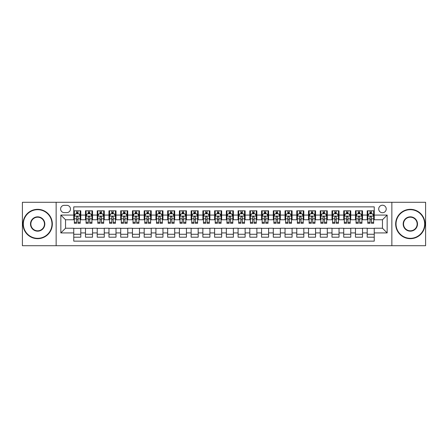 <?xml version="1.0" encoding="UTF-8"?>
<svg xmlns="http://www.w3.org/2000/svg" width="448" height="448" viewBox="0 0 448 448"><rect width="100%" height="100%" fill="white"/><g stroke="black" fill="none" stroke-linecap="round" stroke-linejoin="round"><path stroke-width="0.67" d="M382.463 205.218A3.758 3.758 0 0 0 378.706 208.975A3.758 3.758 0 0 0 382.463 212.733A3.758 3.758 0 0 0 386.221 208.975A3.758 3.758 0 0 0 382.463 205.218M391.854 245.717L425.6 245.717L425.6 202.283L391.854 202.283L391.854 245.717L56.146 245.717L56.146 202.283L22.4 202.283L22.4 245.717L56.146 245.717M374.248 210.795L367.203 210.795L367.203 215.079L362.51 215.079L362.51 219.772L367.203 219.772L367.203 215.079M362.51 215.079L362.51 210.795L355.466 210.795L355.466 215.079L350.773 215.079L350.773 219.772L355.466 219.772L355.466 215.079M350.773 215.079L350.773 210.795L343.728 210.795L343.728 215.079L339.03 215.079L339.03 219.772L343.728 219.772L343.728 215.079M339.03 215.079L339.03 210.795L331.99 210.795L331.99 215.079L327.292 215.079L327.292 219.772L331.99 219.772L331.99 215.079M327.292 215.079L327.292 210.795L320.253 210.795L320.253 215.079L315.554 215.079L315.554 219.772L320.253 219.772L320.253 215.079M315.554 215.079L315.554 210.795L308.515 210.795L308.515 215.079L303.817 215.079L303.817 219.772L308.515 219.772L308.515 215.079M303.817 215.079L303.817 210.795L296.778 210.795L296.778 215.079L292.079 215.079L292.079 219.772L296.778 219.772L296.778 215.079M292.079 215.079L292.079 210.795L285.04 210.795L285.04 215.079L280.342 215.079L280.342 219.772L285.04 219.772L285.04 215.079M280.342 215.079L280.342 210.795L273.297 210.795L273.297 215.079L268.604 215.079L268.604 219.772L273.297 219.772L273.297 215.079M268.604 215.079L268.604 210.795L261.559 210.795L261.559 215.079L256.866 215.079L256.866 219.772L261.559 219.772L261.559 215.079M256.866 215.079L256.866 210.795L249.822 210.795L249.822 215.079L245.129 215.079L245.129 219.772L249.822 219.772L249.822 215.079M245.129 215.079L245.129 210.795L238.084 210.795L238.084 215.079L233.391 215.079L233.391 219.772L238.084 219.772L238.084 215.079M233.391 215.079L233.391 210.795L226.346 210.795L226.346 215.079L221.654 215.079L221.654 219.772L226.346 219.772L226.346 215.079M221.654 215.079L221.654 210.795L214.609 210.795L214.609 215.079L209.916 215.079L209.916 219.772L214.609 219.772L214.609 215.079M209.916 215.079L209.916 210.795L202.871 210.795L202.871 215.079L198.178 215.079L198.178 219.772L202.871 219.772L202.871 215.079M198.178 215.079L198.178 210.795L191.134 210.795L191.134 215.079L186.441 215.079L186.441 219.772L191.134 219.772L191.134 215.079M186.441 215.079L186.441 210.795L179.396 210.795L179.396 215.079L174.703 215.079L174.703 219.772L179.396 219.772L179.396 215.079M174.703 215.079L174.703 210.795L167.658 210.795L167.658 215.079L162.96 215.079L162.96 219.772L167.658 219.772L167.658 215.079M162.96 215.079L162.96 210.795L155.921 210.795L155.921 215.079L151.222 215.079L151.222 219.772L155.921 219.772L155.921 215.079M151.222 215.079L151.222 210.795L144.183 210.795L144.183 215.079L139.485 215.079L139.485 219.772L144.183 219.772L144.183 215.079M139.485 215.079L139.485 210.795L132.446 210.795L132.446 215.079L127.747 215.079L127.747 219.772L132.446 219.772L132.446 215.079M127.747 215.079L127.747 210.795L120.708 210.795L120.708 215.079L116.01 215.079L116.01 219.772L120.708 219.772L120.708 215.079M116.01 215.079L116.01 210.795L108.97 210.795L108.97 215.079L104.272 215.079L104.272 219.772L108.97 219.772L108.97 215.079M104.272 215.079L104.272 210.795L97.227 210.795L97.227 215.079L92.534 215.079L92.534 219.772L97.227 219.772L97.227 215.079M92.534 215.079L92.534 210.795L85.49 210.795L85.49 219.772L80.797 219.772L80.797 210.795L73.752 210.795M73.752 237.205L80.797 237.205L80.797 228.228L85.49 228.228L85.49 237.205L92.534 237.205L92.534 228.228L97.227 228.228L97.227 232.921L92.534 232.921M97.227 232.921L97.227 237.205L104.272 237.205L104.272 228.228L108.97 228.228L108.97 232.921L104.272 232.921M108.97 232.921L108.97 237.205L116.01 237.205L116.01 228.228L120.708 228.228L120.708 232.921L116.01 232.921M120.708 232.921L120.708 237.205L127.747 237.205L127.747 228.228L132.446 228.228L132.446 232.921L127.747 232.921M132.446 232.921L132.446 237.205L139.485 237.205L139.485 228.228L144.183 228.228L144.183 232.921L139.485 232.921M144.183 232.921L144.183 237.205L151.222 237.205L151.222 228.228L155.921 228.228L155.921 232.921L151.222 232.921M155.921 232.921L155.921 237.205L162.96 237.205L162.96 228.228L167.658 228.228L167.658 232.921L162.96 232.921M167.658 232.921L167.658 237.205L174.703 237.205L174.703 228.228L179.396 228.228L179.396 232.921L174.703 232.921M179.396 232.921L179.396 237.205L186.441 237.205L186.441 228.228L191.134 228.228L191.134 232.921L186.441 232.921M191.134 232.921L191.134 237.205L198.178 237.205L198.178 228.228L202.871 228.228L202.871 232.921L198.178 232.921M202.871 232.921L202.871 237.205L209.916 237.205L209.916 228.228L214.609 228.228L214.609 232.921L209.916 232.921M214.609 232.921L214.609 237.205L221.654 237.205L221.654 228.228L226.346 228.228L226.346 232.921L221.654 232.921M226.346 232.921L226.346 237.205L233.391 237.205L233.391 228.228L238.084 228.228L238.084 232.921L233.391 232.921M238.084 232.921L238.084 237.205L245.129 237.205L245.129 228.228L249.822 228.228L249.822 232.921L245.129 232.921M249.822 232.921L249.822 237.205L256.866 237.205L256.866 228.228L261.559 228.228L261.559 232.921L256.866 232.921M261.559 232.921L261.559 237.205L268.604 237.205L268.604 228.228L273.297 228.228L273.297 232.921L268.604 232.921M273.297 232.921L273.297 237.205L280.342 237.205L280.342 228.228L285.04 228.228L285.04 232.921L280.342 232.921M285.04 232.921L285.04 237.205L292.079 237.205L292.079 228.228L296.778 228.228L296.778 232.921L292.079 232.921M296.778 232.921L296.778 237.205L303.817 237.205L303.817 228.228L308.515 228.228L308.515 232.921L303.817 232.921M308.515 232.921L308.515 237.205L315.554 237.205L315.554 228.228L320.253 228.228L320.253 232.921L315.554 232.921M320.253 232.921L320.253 237.205L327.292 237.205L327.292 228.228L331.99 228.228L331.99 232.921L327.292 232.921M331.99 232.921L331.99 237.205L339.03 237.205L339.03 228.228L343.728 228.228L343.728 232.921L339.03 232.921M343.728 232.921L343.728 237.205L350.773 237.205L350.773 228.228L355.466 228.228L355.466 232.921L350.773 232.921M355.466 232.921L355.466 237.205L362.51 237.205L362.51 228.228L367.203 228.228L367.203 232.921L362.51 232.921M64.243 212.615L66.83 212.615A3.64 3.64 0 0 0 70.465 208.975A3.64 3.64 0 0 0 66.83 205.335L64.243 205.335A3.64 3.64 0 0 0 60.609 208.975A3.64 3.64 0 0 0 64.243 212.615M391.854 202.283L56.146 202.283M374.248 215.079L374.248 206.864L73.752 206.864L73.752 219.772L65.537 219.772L65.537 228.228L73.752 228.228L73.752 241.136L374.248 241.136L374.248 228.228L382.463 228.228L382.463 219.772L374.248 219.772L374.248 215.079L387.156 215.079L387.156 232.921L374.248 232.921M73.752 232.921L60.844 232.921L60.844 215.079L73.752 215.079M367.203 232.921L367.203 237.205L374.248 237.205M73.752 213.73L74.34 213.73M76.569 213.73L77.98 213.73M80.209 213.73L80.797 213.73M73.752 219.654L74.34 219.654M76.569 219.654L77.98 219.654M80.209 219.654L80.797 219.654M73.752 228.346L80.797 228.346M73.752 234.27L80.797 234.27M85.49 219.654L86.078 219.654M88.306 219.654L89.718 219.654M91.946 219.654L92.534 219.654M85.49 213.73L86.078 213.73M88.306 213.73L89.718 213.73M91.946 213.73L92.534 213.73M85.49 228.346L92.534 228.346M85.49 234.27L92.534 234.27M97.227 228.346L104.272 228.346M97.227 234.27L104.272 234.27M97.227 213.73L97.815 213.73M100.05 213.73L101.455 213.73M103.684 213.73L104.272 213.73M97.227 219.654L97.815 219.654M100.05 219.654L101.455 219.654M103.684 219.654L104.272 219.654M108.97 228.346L116.01 228.346M108.97 234.27L116.01 234.27M108.97 213.73L109.553 213.73M111.787 213.73L113.193 213.73M115.422 213.73L116.01 213.73M108.97 219.654L109.553 219.654M111.787 219.654L113.193 219.654M115.422 219.654L116.01 219.654M120.708 228.346L127.747 228.346M120.708 234.27L127.747 234.27M120.708 213.73L121.29 213.73M123.525 213.73L124.93 213.73M127.159 213.73L127.747 213.73M120.708 219.654L121.29 219.654M123.525 219.654L124.93 219.654M127.159 219.654L127.747 219.654M132.446 228.346L139.485 228.346M132.446 234.27L139.485 234.27M132.446 213.73L133.028 213.73M135.262 213.73L136.668 213.73M138.897 213.73L139.485 213.73M132.446 219.654L133.028 219.654M135.262 219.654L136.668 219.654M138.897 219.654L139.485 219.654M144.183 228.346L151.222 228.346M144.183 234.27L151.222 234.27M144.183 213.73L144.771 213.73M147 213.73L148.406 213.73M150.64 213.73L151.222 213.73M144.183 219.654L144.771 219.654M147 219.654L148.406 219.654M150.64 219.654L151.222 219.654M155.921 228.346L162.96 228.346M155.921 234.27L162.96 234.27M155.921 213.73L156.509 213.73M158.738 213.73L160.143 213.73M162.378 213.73L162.96 213.73M155.921 219.654L156.509 219.654M158.738 219.654L160.143 219.654M162.378 219.654L162.96 219.654M167.658 228.346L174.703 228.346M167.658 234.27L174.703 234.27M167.658 213.73L168.246 213.73M170.475 213.73L171.881 213.73M174.115 213.73L174.703 213.73M167.658 219.654L168.246 219.654M170.475 219.654L171.881 219.654M174.115 219.654L174.703 219.654M179.396 228.346L186.441 228.346M179.396 234.27L186.441 234.27M179.396 213.73L179.984 213.73M182.213 213.73L183.624 213.73M185.853 213.73L186.441 213.73M179.396 219.654L179.984 219.654M182.213 219.654L183.624 219.654M185.853 219.654L186.441 219.654M191.134 228.346L198.178 228.346M191.134 234.27L198.178 234.27M191.134 213.73L191.722 213.73M193.95 213.73L195.362 213.73M197.59 213.73L198.178 213.73M191.134 219.654L191.722 219.654M193.95 219.654L195.362 219.654M197.59 219.654L198.178 219.654M202.871 228.346L209.916 228.346M202.871 234.27L209.916 234.27M202.871 213.73L203.459 213.73M205.688 213.73L207.099 213.73M209.328 213.73L209.916 213.73M202.871 219.654L203.459 219.654M205.688 219.654L207.099 219.654M209.328 219.654L209.916 219.654M214.609 228.346L221.654 228.346M214.609 234.27L221.654 234.27M214.609 213.73L215.197 213.73M217.426 213.73L218.837 213.73M221.066 213.73L221.654 213.73M214.609 219.654L215.197 219.654M217.426 219.654L218.837 219.654M221.066 219.654L221.654 219.654M226.346 228.346L233.391 228.346M226.346 234.27L233.391 234.27M226.346 213.73L226.934 213.73M229.163 213.73L230.574 213.73M232.803 213.73L233.391 213.73M226.346 219.654L226.934 219.654M229.163 219.654L230.574 219.654M232.803 219.654L233.391 219.654M238.084 228.346L245.129 228.346M238.084 234.27L245.129 234.27M238.084 213.73L238.672 213.73M240.901 213.73L242.312 213.73M244.541 213.73L245.129 213.73M238.084 219.654L238.672 219.654M240.901 219.654L242.312 219.654M244.541 219.654L245.129 219.654M249.822 228.346L256.866 228.346M249.822 234.27L256.866 234.27M249.822 213.73L250.41 213.73M252.638 213.73L254.05 213.73M256.278 213.73L256.866 213.73M249.822 219.654L250.41 219.654M252.638 219.654L254.05 219.654M256.278 219.654L256.866 219.654M261.559 228.346L268.604 228.346M261.559 234.27L268.604 234.27M261.559 213.73L262.147 213.73M264.376 213.73L265.787 213.73M268.016 213.73L268.604 213.73M261.559 219.654L262.147 219.654M264.376 219.654L265.787 219.654M268.016 219.654L268.604 219.654M273.297 228.346L280.342 228.346M273.297 234.27L280.342 234.27M273.297 213.73L273.885 213.73M276.119 213.73L277.525 213.73M279.754 213.73L280.342 213.73M273.297 219.654L273.885 219.654M276.119 219.654L277.525 219.654M279.754 219.654L280.342 219.654M285.04 228.346L292.079 228.346M285.04 234.27L292.079 234.27M285.04 213.73L285.622 213.73M287.857 213.73L289.262 213.73M291.491 213.73L292.079 213.73M285.04 219.654L285.622 219.654M287.857 219.654L289.262 219.654M291.491 219.654L292.079 219.654M296.778 228.346L303.817 228.346M296.778 234.27L303.817 234.27M296.778 213.73L297.36 213.73M299.594 213.73L301 213.73M303.229 213.73L303.817 213.73M296.778 219.654L297.36 219.654M299.594 219.654L301 219.654M303.229 219.654L303.817 219.654M308.515 228.346L315.554 228.346M308.515 234.27L315.554 234.27M308.515 213.73L309.103 213.73M311.332 213.73L312.738 213.73M314.972 213.73L315.554 213.73M308.515 219.654L309.103 219.654M311.332 219.654L312.738 219.654M314.972 219.654L315.554 219.654M320.253 228.346L327.292 228.346M320.253 234.27L327.292 234.27M320.253 213.73L320.841 213.73M323.07 213.73L324.475 213.73M326.71 213.73L327.292 213.73M320.253 219.654L320.841 219.654M323.07 219.654L324.475 219.654M326.71 219.654L327.292 219.654M331.99 228.346L339.03 228.346M331.99 234.27L339.03 234.27M331.99 213.73L332.578 213.73M334.807 213.73L336.213 213.73M338.447 213.73L339.03 213.73M331.99 219.654L332.578 219.654M334.807 219.654L336.213 219.654M338.447 219.654L339.03 219.654M343.728 228.346L350.773 228.346M343.728 234.27L350.773 234.27M343.728 213.73L344.316 213.73M346.545 213.73L347.95 213.73M350.185 213.73L350.773 213.73M343.728 219.654L344.316 219.654M346.545 219.654L347.95 219.654M350.185 219.654L350.773 219.654M355.466 228.346L362.51 228.346M355.466 234.27L362.51 234.27M355.466 213.73L356.054 213.73M358.282 213.73L359.694 213.73M361.922 213.73L362.51 213.73M355.466 219.654L356.054 219.654M358.282 219.654L359.694 219.654M361.922 219.654L362.51 219.654M367.203 228.346L374.248 228.346M367.203 234.27L374.248 234.27M367.203 213.73L367.791 213.73M370.02 213.73L371.431 213.73M373.66 213.73L374.248 213.73M367.203 219.654L367.791 219.654M370.02 219.654L371.431 219.654M373.66 219.654L374.248 219.654M65.537 219.772L60.844 215.079M65.537 228.228L60.844 232.921M387.156 215.079L382.463 219.772M387.156 232.921L382.463 228.228M77.98 212.318L76.569 212.318M80.209 222.337L77.98 222.337L77.98 223.294L80.209 223.294L80.209 216.138L79.038 213.786L75.516 213.786L74.34 216.138L74.34 223.294L76.569 223.294L76.569 222.337L74.34 222.337M74.34 216.138L74.34 210.795M80.209 216.138L80.209 210.795M76.569 213.786L76.569 210.795M77.98 210.795L77.98 213.786M77.98 222.337L77.98 217.017C77.51 216.11 77.039 216.11 76.569 217.017L76.569 222.337M37.66 209.681A14.319 14.319 0 0 0 23.341 224A14.319 14.319 0 0 0 37.66 238.319A14.319 14.319 0 0 0 51.979 224A14.319 14.319 0 0 0 37.66 209.681M37.66 238.672A14.672 14.672 0 0 1 22.988 224A14.672 14.672 0 0 1 37.66 209.328A14.672 14.672 0 0 1 52.332 224A14.672 14.672 0 0 1 37.66 238.672M37.66 216.838A7.162 7.162 0 0 1 44.817 224A7.162 7.162 0 0 1 37.66 231.162A7.162 7.162 0 0 1 30.498 224A7.162 7.162 0 0 1 37.66 216.838M37.66 230.81A6.81 6.81 0 0 0 44.47 224A6.81 6.81 0 0 0 37.66 217.19A6.81 6.81 0 0 0 30.85 224A6.81 6.81 0 0 0 37.66 230.81M410.34 209.681A14.319 14.319 0 0 0 396.021 224A14.319 14.319 0 0 0 410.34 238.319A14.319 14.319 0 0 0 424.659 224A14.319 14.319 0 0 0 410.34 209.681M410.34 238.672A14.672 14.672 0 0 1 395.668 224A14.672 14.672 0 0 1 410.34 209.328A14.672 14.672 0 0 1 425.012 224A14.672 14.672 0 0 1 410.34 238.672M410.34 216.838A7.162 7.162 0 0 1 417.502 224A7.162 7.162 0 0 1 410.34 231.162A7.162 7.162 0 0 1 403.183 224A7.162 7.162 0 0 1 410.34 216.838M410.34 230.81A6.81 6.81 0 0 0 417.15 224A6.81 6.81 0 0 0 410.34 217.19A6.81 6.81 0 0 0 403.53 224A6.81 6.81 0 0 0 410.34 230.81M89.718 212.318L88.306 212.318M91.946 222.337L89.718 222.337L89.718 223.294L91.946 223.294L91.946 216.138L90.776 213.786L87.254 213.786L86.078 216.138L86.078 223.294L88.306 223.294L88.306 222.337L86.078 222.337M86.078 216.138L86.078 210.795M91.946 216.138L91.946 210.795M88.306 213.786L88.306 210.795M89.718 210.795L89.718 213.786M89.718 222.337L89.718 217.017C89.247 216.11 88.777 216.11 88.306 217.017L88.306 222.337M101.455 212.318L100.05 212.318M103.684 222.337L101.455 222.337L101.455 223.294L103.684 223.294L103.684 216.138L102.514 213.786L98.991 213.786L97.815 216.138L97.815 223.294L100.05 223.294L100.05 222.337L97.815 222.337M97.815 216.138L97.815 210.795M103.684 216.138L103.684 210.795M100.05 213.786L100.05 210.795M101.455 210.795L101.455 213.786M101.455 222.337L101.455 217.017C100.985 216.11 100.514 216.11 100.05 217.017L100.05 222.337M113.193 212.318L111.787 212.318M115.422 222.337L113.193 222.337L113.193 223.294L115.422 223.294L115.422 216.138L114.251 213.786L110.729 213.786L109.553 216.138L109.553 223.294L111.787 223.294L111.787 222.337L109.553 222.337M109.553 216.138L109.553 210.795M115.422 216.138L115.422 210.795M111.787 213.786L111.787 210.795M113.193 210.795L113.193 213.786M113.193 222.337L113.193 217.017C112.722 216.11 112.258 216.11 111.787 217.017L111.787 222.337M124.93 212.318L123.525 212.318M127.159 222.337L124.93 222.337L124.93 223.294L127.159 223.294L127.159 216.138L125.989 213.786L122.466 213.786L121.29 216.138L121.29 223.294L123.525 223.294L123.525 222.337L121.29 222.337M121.29 216.138L121.29 210.795M127.159 216.138L127.159 210.795M123.525 213.786L123.525 210.795M124.93 210.795L124.93 213.786M124.93 222.337L124.93 217.017C124.46 216.11 123.995 216.11 123.525 217.017L123.525 222.337M136.668 212.318L135.262 212.318M138.897 222.337L136.668 222.337L136.668 223.294L138.897 223.294L138.897 216.138L137.726 213.786L134.204 213.786L133.028 216.138L133.028 223.294L135.262 223.294L135.262 222.337L133.028 222.337M133.028 216.138L133.028 210.795M138.897 216.138L138.897 210.795M135.262 213.786L135.262 210.795M136.668 210.795L136.668 213.786M136.668 222.337L136.668 217.017C136.203 216.11 135.733 216.11 135.262 217.017L135.262 222.337M148.406 212.318L147 212.318M150.64 222.337L148.406 222.337L148.406 223.294L150.64 223.294L150.64 216.138L149.464 213.786L145.942 213.786L144.771 216.138L144.771 223.294L147 223.294L147 222.337L144.771 222.337M144.771 216.138L144.771 210.795M150.64 216.138L150.64 210.795M147 213.786L147 210.795M148.406 210.795L148.406 213.786M148.406 222.337L148.406 217.017C147.941 216.11 147.47 216.11 147 217.017L147 222.337M160.143 212.318L158.738 212.318M162.378 222.337L160.143 222.337L160.143 223.294L162.378 223.294L162.378 216.138L161.202 213.786L157.679 213.786L156.509 216.138L156.509 223.294L158.738 223.294L158.738 222.337L156.509 222.337M156.509 216.138L156.509 210.795M162.378 216.138L162.378 210.795M158.738 213.786L158.738 210.795M160.143 210.795L160.143 213.786M160.143 222.337L160.143 217.017C159.678 216.11 159.208 216.11 158.738 217.017L158.738 222.337M171.881 212.318L170.475 212.318M174.115 222.337L171.881 222.337L171.881 223.294L174.115 223.294L174.115 216.138L172.939 213.786L169.417 213.786L168.246 216.138L168.246 223.294L170.475 223.294L170.475 222.337L168.246 222.337M168.246 216.138L168.246 210.795M174.115 216.138L174.115 210.795M170.475 213.786L170.475 210.795M171.881 210.795L171.881 213.786M171.881 222.337L171.881 217.017C171.416 216.11 170.946 216.11 170.475 217.017L170.475 222.337M183.624 212.318L182.213 212.318M185.853 222.337L183.624 222.337L183.624 223.294L185.853 223.294L185.853 216.138L184.677 213.786L181.154 213.786L179.984 216.138L179.984 223.294L182.213 223.294L182.213 222.337L179.984 222.337M179.984 216.138L179.984 210.795M185.853 216.138L185.853 210.795M182.213 213.786L182.213 210.795M183.624 210.795L183.624 213.786M183.624 222.337L183.624 217.017C183.154 216.11 182.683 216.11 182.213 217.017L182.213 222.337M195.362 212.318L193.95 212.318M197.59 222.337L195.362 222.337L195.362 223.294L197.59 223.294L197.59 216.138L196.414 213.786L192.892 213.786L191.722 216.138L191.722 223.294L193.95 223.294L193.95 222.337L191.722 222.337M191.722 216.138L191.722 210.795M197.59 216.138L197.59 210.795M193.95 213.786L193.95 210.795M195.362 210.795L195.362 213.786M195.362 222.337L195.362 217.017C194.891 216.11 194.421 216.11 193.95 217.017L193.95 222.337M207.099 212.318L205.688 212.318M209.328 222.337L207.099 222.337L207.099 223.294L209.328 223.294L209.328 216.138L208.152 213.786L204.63 213.786L203.459 216.138L203.459 223.294L205.688 223.294L205.688 222.337L203.459 222.337M203.459 216.138L203.459 210.795M209.328 216.138L209.328 210.795M205.688 213.786L205.688 210.795M207.099 210.795L207.099 213.786M207.099 222.337L207.099 217.017C206.629 216.11 206.158 216.11 205.688 217.017L205.688 222.337M218.837 212.318L217.426 212.318M221.066 222.337L218.837 222.337L218.837 223.294L221.066 223.294L221.066 216.138L219.89 213.786L216.373 213.786L215.197 216.138L215.197 223.294L217.426 223.294L217.426 222.337L215.197 222.337M215.197 216.138L215.197 210.795M221.066 216.138L221.066 210.795M217.426 213.786L217.426 210.795M218.837 210.795L218.837 213.786M218.837 222.337L218.837 217.017C218.366 216.11 217.896 216.11 217.426 217.017L217.426 222.337M230.574 212.318L229.163 212.318M232.803 222.337L230.574 222.337L230.574 223.294L232.803 223.294L232.803 216.138L231.627 213.786L228.11 213.786L226.934 216.138L226.934 223.294L229.163 223.294L229.163 222.337L226.934 222.337M226.934 216.138L226.934 210.795M232.803 216.138L232.803 210.795M229.163 213.786L229.163 210.795M230.574 210.795L230.574 213.786M230.574 222.337L230.574 217.017C230.104 216.11 229.634 216.11 229.163 217.017L229.163 222.337M242.312 212.318L240.901 212.318M244.541 222.337L242.312 222.337L242.312 223.294L244.541 223.294L244.541 216.138L243.37 213.786L239.848 213.786L238.672 216.138L238.672 223.294L240.901 223.294L240.901 222.337L238.672 222.337M238.672 216.138L238.672 210.795M244.541 216.138L244.541 210.795M240.901 213.786L240.901 210.795M242.312 210.795L242.312 213.786M242.312 222.337L242.312 217.017C241.842 216.11 241.371 216.11 240.901 217.017L240.901 222.337M254.05 212.318L252.638 212.318M256.278 222.337L254.05 222.337L254.05 223.294L256.278 223.294L256.278 216.138L255.108 213.786L251.586 213.786L250.41 216.138L250.41 223.294L252.638 223.294L252.638 222.337L250.41 222.337M250.41 216.138L250.41 210.795M256.278 216.138L256.278 210.795M252.638 213.786L252.638 210.795M254.05 210.795L254.05 213.786M254.05 222.337L254.05 217.017C253.579 216.11 253.109 216.11 252.638 217.017L252.638 222.337M265.787 212.318L264.376 212.318M268.016 222.337L265.787 222.337L265.787 223.294L268.016 223.294L268.016 216.138L266.846 213.786L263.323 213.786L262.147 216.138L262.147 223.294L264.376 223.294L264.376 222.337L262.147 222.337M262.147 216.138L262.147 210.795M268.016 216.138L268.016 210.795M264.376 213.786L264.376 210.795M265.787 210.795L265.787 213.786M265.787 222.337L265.787 217.017C265.317 216.11 264.846 216.11 264.376 217.017L264.376 222.337M277.525 212.318L276.119 212.318M279.754 222.337L277.525 222.337L277.525 223.294L279.754 223.294L279.754 216.138L278.583 213.786L275.061 213.786L273.885 216.138L273.885 223.294L276.119 223.294L276.119 222.337L273.885 222.337M273.885 216.138L273.885 210.795M279.754 216.138L279.754 210.795M276.119 213.786L276.119 210.795M277.525 210.795L277.525 213.786M277.525 222.337L277.525 217.017C277.054 216.11 276.59 216.11 276.119 217.017L276.119 222.337M289.262 212.318L287.857 212.318M291.491 222.337L289.262 222.337L289.262 223.294L291.491 223.294L291.491 216.138L290.321 213.786L286.798 213.786L285.622 216.138L285.622 223.294L287.857 223.294L287.857 222.337L285.622 222.337M285.622 216.138L285.622 210.795M291.491 216.138L291.491 210.795M287.857 213.786L287.857 210.795M289.262 210.795L289.262 213.786M289.262 222.337L289.262 217.017C288.792 216.11 288.327 216.11 287.857 217.017L287.857 222.337M301 212.318L299.594 212.318M303.229 222.337L301 222.337L301 223.294L303.229 223.294L303.229 216.138L302.058 213.786L298.536 213.786L297.36 216.138L297.36 223.294L299.594 223.294L299.594 222.337L297.36 222.337M297.36 216.138L297.36 210.795M303.229 216.138L303.229 210.795M299.594 213.786L299.594 210.795M301 210.795L301 213.786M301 222.337L301 217.017C300.53 216.11 300.065 216.11 299.594 217.017L299.594 222.337M312.738 212.318L311.332 212.318M314.972 222.337L312.738 222.337L312.738 223.294L314.972 223.294L314.972 216.138L313.796 213.786L310.274 213.786L309.103 216.138L309.103 223.294L311.332 223.294L311.332 222.337L309.103 222.337M309.103 216.138L309.103 210.795M314.972 216.138L314.972 210.795M311.332 213.786L311.332 210.795M312.738 210.795L312.738 213.786M312.738 222.337L312.738 217.017C312.273 216.11 311.802 216.11 311.332 217.017L311.332 222.337M324.475 212.318L323.07 212.318M326.71 222.337L324.475 222.337L324.475 223.294L326.71 223.294L326.71 216.138L325.534 213.786L322.011 213.786L320.841 216.138L320.841 223.294L323.07 223.294L323.07 222.337L320.841 222.337M320.841 216.138L320.841 210.795M326.71 216.138L326.71 210.795M323.07 213.786L323.07 210.795M324.475 210.795L324.475 213.786M324.475 222.337L324.475 217.017C324.01 216.11 323.54 216.11 323.07 217.017L323.07 222.337M336.213 212.318L334.807 212.318M338.447 222.337L336.213 222.337L336.213 223.294L338.447 223.294L338.447 216.138L337.271 213.786L333.749 213.786L332.578 216.138L332.578 223.294L334.807 223.294L334.807 222.337L332.578 222.337M332.578 216.138L332.578 210.795M338.447 216.138L338.447 210.795M334.807 213.786L334.807 210.795M336.213 210.795L336.213 213.786M336.213 222.337L336.213 217.017C335.748 216.11 335.278 216.11 334.807 217.017L334.807 222.337M347.95 212.318L346.545 212.318M350.185 222.337L347.95 222.337L347.95 223.294L350.185 223.294L350.185 216.138L349.009 213.786L345.486 213.786L344.316 216.138L344.316 223.294L346.545 223.294L346.545 222.337L344.316 222.337M344.316 216.138L344.316 210.795M350.185 216.138L350.185 210.795M346.545 213.786L346.545 210.795M347.95 210.795L347.95 213.786M347.95 222.337L347.95 217.017C347.486 216.11 347.015 216.11 346.545 217.017L346.545 222.337M359.694 212.318L358.282 212.318M361.922 222.337L359.694 222.337L359.694 223.294L361.922 223.294L361.922 216.138L360.746 213.786L357.224 213.786L356.054 216.138L356.054 223.294L358.282 223.294L358.282 222.337L356.054 222.337M356.054 216.138L356.054 210.795M361.922 216.138L361.922 210.795M358.282 213.786L358.282 210.795M359.694 210.795L359.694 213.786M359.694 222.337L359.694 217.017C359.223 216.11 358.753 216.11 358.282 217.017L358.282 222.337M371.431 212.318L370.02 212.318M373.66 222.337L371.431 222.337L371.431 223.294L373.66 223.294L373.66 216.138L372.484 213.786L368.962 213.786L367.791 216.138L367.791 223.294L370.02 223.294L370.02 222.337L367.791 222.337M367.791 216.138L367.791 210.795M373.66 216.138L373.66 210.795M370.02 213.786L370.02 210.795M371.431 210.795L371.431 213.786M371.431 222.337L371.431 217.017C370.961 216.11 370.49 216.11 370.02 217.017L370.02 222.337M85.49 232.921L80.797 232.921M85.49 215.079L80.797 215.079M80.181 216.076L74.368 216.076M74.34 214.435L75.191 214.435M79.358 214.435L80.209 214.435M76.569 218.854L74.34 218.854M80.209 218.854L77.98 218.854M77.98 213.069L76.569 213.069M91.918 216.076L86.106 216.076M86.078 214.435L86.929 214.435M91.095 214.435L91.946 214.435M88.306 218.854L86.078 218.854M91.946 218.854L89.718 218.854M89.718 213.069L88.306 213.069M103.656 216.076L97.843 216.076M97.815 214.435L98.666 214.435M102.833 214.435L103.684 214.435M100.05 218.854L97.815 218.854M103.684 218.854L101.455 218.854M101.455 213.069L100.05 213.069M115.394 216.076L109.586 216.076M109.553 214.435L110.404 214.435M114.57 214.435L115.422 214.435M111.787 218.854L109.553 218.854M115.422 218.854L113.193 218.854M113.193 213.069L111.787 213.069M127.131 216.076L121.324 216.076M121.29 214.435L122.142 214.435M126.308 214.435L127.159 214.435M123.525 218.854L121.29 218.854M127.159 218.854L124.93 218.854M124.93 213.069L123.525 213.069M138.869 216.076L133.062 216.076M133.028 214.435L133.879 214.435M138.051 214.435L138.897 214.435M135.262 218.854L133.028 218.854M138.897 218.854L136.668 218.854M136.668 213.069L135.262 213.069M150.606 216.076L144.799 216.076M144.771 214.435L145.617 214.435M149.789 214.435L150.64 214.435M147 218.854L144.771 218.854M150.64 218.854L148.406 218.854M148.406 213.069L147 213.069M162.344 216.076L156.537 216.076M156.509 214.435L157.36 214.435M161.526 214.435L162.378 214.435M158.738 218.854L156.509 218.854M162.378 218.854L160.143 218.854M160.143 213.069L158.738 213.069M174.082 216.076L168.274 216.076M168.246 214.435L169.098 214.435M173.264 214.435L174.115 214.435M170.475 218.854L168.246 218.854M174.115 218.854L171.881 218.854M171.881 213.069L170.475 213.069M185.825 216.076L180.012 216.076M179.984 214.435L180.835 214.435M185.002 214.435L185.853 214.435M182.213 218.854L179.984 218.854M185.853 218.854L183.624 218.854M183.624 213.069L182.213 213.069M197.562 216.076L191.75 216.076M191.722 214.435L192.573 214.435M196.739 214.435L197.59 214.435M193.95 218.854L191.722 218.854M197.59 218.854L195.362 218.854M195.362 213.069L193.95 213.069M209.3 216.076L203.487 216.076M203.459 214.435L204.31 214.435M208.477 214.435L209.328 214.435M205.688 218.854L203.459 218.854M209.328 218.854L207.099 218.854M207.099 213.069L205.688 213.069M221.038 216.076L215.225 216.076M215.197 214.435L216.048 214.435M220.214 214.435L221.066 214.435M217.426 218.854L215.197 218.854M221.066 218.854L218.837 218.854M218.837 213.069L217.426 213.069M232.775 216.076L226.962 216.076M226.934 214.435L227.786 214.435M231.952 214.435L232.803 214.435M229.163 218.854L226.934 218.854M232.803 218.854L230.574 218.854M230.574 213.069L229.163 213.069M244.513 216.076L238.7 216.076M238.672 214.435L239.523 214.435M243.69 214.435L244.541 214.435M240.901 218.854L238.672 218.854M244.541 218.854L242.312 218.854M242.312 213.069L240.901 213.069M256.25 216.076L250.438 216.076M250.41 214.435L251.261 214.435M255.427 214.435L256.278 214.435M252.638 218.854L250.41 218.854M256.278 218.854L254.05 218.854M254.05 213.069L252.638 213.069M267.988 216.076L262.175 216.076M262.147 214.435L262.998 214.435M267.165 214.435L268.016 214.435M264.376 218.854L262.147 218.854M268.016 218.854L265.787 218.854M265.787 213.069L264.376 213.069M279.726 216.076L273.918 216.076M273.885 214.435L274.736 214.435M278.902 214.435L279.754 214.435M276.119 218.854L273.885 218.854M279.754 218.854L277.525 218.854M277.525 213.069L276.119 213.069M291.463 216.076L285.656 216.076M285.622 214.435L286.474 214.435M290.64 214.435L291.491 214.435M287.857 218.854L285.622 218.854M291.491 218.854L289.262 218.854M289.262 213.069L287.857 213.069M303.201 216.076L297.394 216.076M297.36 214.435L298.211 214.435M302.383 214.435L303.229 214.435M299.594 218.854L297.36 218.854M303.229 218.854L301 218.854M301 213.069L299.594 213.069M314.938 216.076L309.131 216.076M309.103 214.435L309.949 214.435M314.121 214.435L314.972 214.435M311.332 218.854L309.103 218.854M314.972 218.854L312.738 218.854M312.738 213.069L311.332 213.069M326.676 216.076L320.869 216.076M320.841 214.435L321.692 214.435M325.858 214.435L326.71 214.435M323.07 218.854L320.841 218.854M326.71 218.854L324.475 218.854M324.475 213.069L323.07 213.069M338.414 216.076L332.606 216.076M332.578 214.435L333.43 214.435M337.596 214.435L338.447 214.435M334.807 218.854L332.578 218.854M338.447 218.854L336.213 218.854M336.213 213.069L334.807 213.069M350.157 216.076L344.344 216.076M344.316 214.435L345.167 214.435M349.334 214.435L350.185 214.435M346.545 218.854L344.316 218.854M350.185 218.854L347.95 218.854M347.95 213.069L346.545 213.069M361.894 216.076L356.082 216.076M356.054 214.435L356.905 214.435M361.071 214.435L361.922 214.435M358.282 218.854L356.054 218.854M361.922 218.854L359.694 218.854M359.694 213.069L358.282 213.069M373.632 216.076L367.819 216.076M367.791 214.435L368.642 214.435M372.809 214.435L373.66 214.435M370.02 218.854L367.791 218.854M373.66 218.854L371.431 218.854M371.431 213.069L370.02 213.069"/></g></svg>
